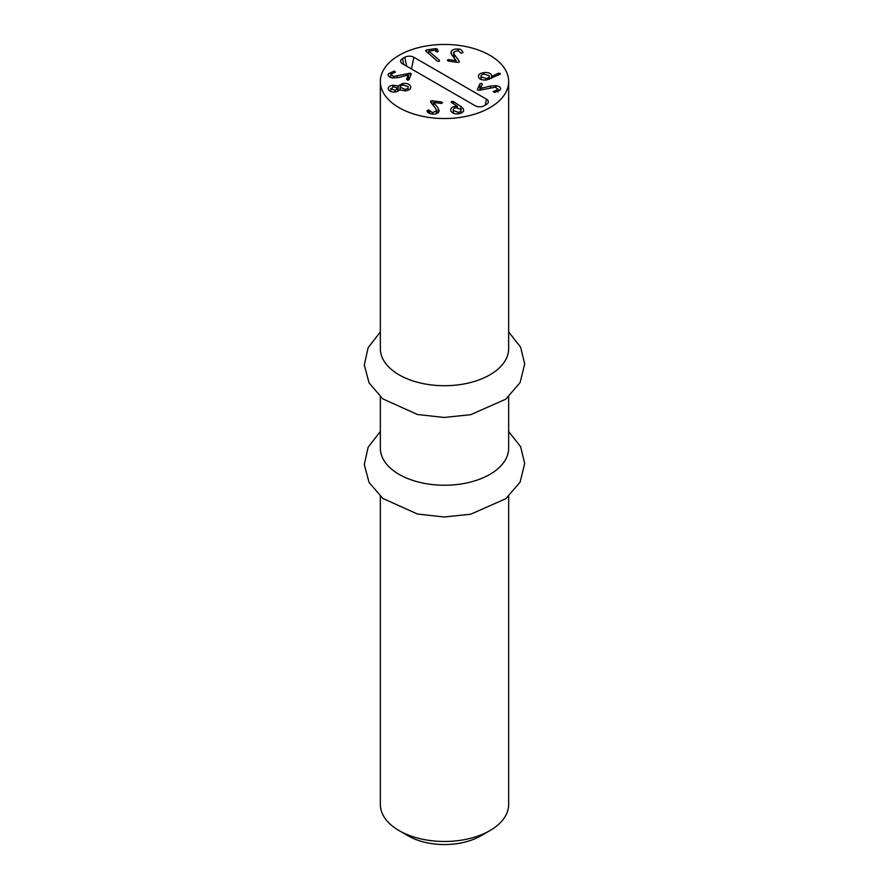 <?xml version="1.0" encoding="UTF-8"?>
<svg xmlns="http://www.w3.org/2000/svg" width="889" height="889" viewBox="0 0 889 889"><rect width="100%" height="100%" fill="white"/><g stroke="black" fill="none" stroke-linecap="round" stroke-linejoin="round"><path stroke-width="1.33" d="M408.207 835.871L399.128 830.626L408.207 835.871A51.329 29.637 0 0 0 480.793 835.871L489.872 830.626A64.164 37.038 180 0 1 399.128 830.626L399.128 830.626A64.164 37.038 180 0 1 380.336 804.434L380.336 496.351M508.664 496.351L508.664 804.434A64.164 37.038 180 0 1 489.872 830.626M380.336 396.816L380.336 448.2A64.164 37.038 0 0 0 399.128 474.393A64.164 37.038 0 0 0 469.048 482.427A64.164 37.038 0 0 0 508.664 448.2L508.664 396.816M380.336 81.488L380.336 348.666A64.164 37.038 0 0 0 399.128 374.858A64.164 37.038 0 0 0 469.048 382.892A64.164 37.038 0 0 0 508.664 348.666L508.664 81.488A64.164 37.038 180 0 1 469.048 115.714A64.164 37.038 180 0 1 399.128 107.691A64.164 37.038 180 0 1 380.336 81.488A64.164 37.038 180 0 1 444.5 44.45A64.164 37.038 180 0 1 508.664 81.488M453.301 113.192L453.301 109.803L453.468 110.569L458.257 112.37C460.569 111.925 461.447 110.969 460.902 109.469L456.168 107.691C453.846 108.125 452.946 109.08 453.468 110.569L453.468 113.259M455.046 106.358L457.313 106.28L451.134 102.179L452.001 101.313L453.346 101.59L460.891 106.458L463.491 109.069L463.569 111.225L461.913 112.847L458.88 113.781C454.957 114.292 452.279 113.325 450.845 110.892L450.779 108.825L452.301 107.247L455.046 106.358L455.046 107.958M457.268 106.336L457.268 107.613M457.313 106.28L457.313 107.613M458.257 112.37L458.257 113.859M461.08 113.236L460.891 106.458M463.491 109.069L463.491 111.381M453.346 101.59L453.346 103.757M390.771 91.511L390.771 88.556L395.083 90.489L397.716 88.111L393.471 86.7L390.871 89.078L390.871 91.545M397.816 91.445L397.716 88.111M395.083 90.489L395.083 92.056M400.05 90.089L400.05 87.166L405.04 89.367C407.495 88.944 408.529 88.033 408.118 86.644L403.206 85.033C400.772 85.444 399.761 86.355 400.172 87.767L400.172 90.145M388.415 89.433C387.837 87.178 389.338 85.766 392.905 85.188L398.094 85.933L402.695 83.51C406.729 83.088 409.362 84.022 410.574 86.289C411.318 88.622 409.729 90.145 405.806 90.856L399.794 89.933L395.783 91.978C392.16 92.423 389.704 91.578 388.415 89.433L388.204 88.456M392.905 85.188L392.905 86.811M398.028 85.944L398.028 91.356M398.094 85.933L398.094 91.323M405.04 89.367L405.04 90.934M408.24 90.234L408.118 86.644M402.695 83.51L402.695 85.122M410.796 87.344L410.574 88.322M438.177 51.306L437.232 51.973L435.054 50.251L428.776 51.095L439.399 60.241L438.722 61.452L437.299 61.097L425.587 50.829L426.653 49.862L435.877 48.628L437.388 49.173L438.133 51.473M428.776 51.095L428.776 53.773L428.798 51.14M439.399 60.241L439.399 61.219M426.653 49.862L426.653 51.951M494.495 91.034L497.929 89.545L495.406 87.166L480.216 90.089L478.26 90.267L477.415 89.378L479.882 83.877L481.416 83.355L482.327 84.244L480.505 88.456L490.35 86.055L496.051 85.666C499.618 86.289 501.074 87.678 500.396 89.845L494.54 92.512L493.151 91.567L494.495 91.034L494.495 92.512M500.618 88.833L500.396 89.845M498.051 91.923L498.051 88.967L497.929 91.978M490.35 86.055L490.35 87.667M480.505 88.456L480.505 90.022M480.438 88.444L480.438 90.033M478.26 90.267L477.415 89.822M485.994 78.454C488.539 78.065 489.628 77.165 489.25 75.787L484.338 74.143C481.782 74.543 480.693 75.432 481.071 76.832L485.994 78.454L485.994 80.021M480.971 79.388L480.971 76.276L481.071 79.432M489.35 79.31L489.25 75.787M498.196 73.298L500.418 73.598L499.918 74.365L486.616 79.954C482.26 80.332 479.593 79.399 478.604 77.143C477.849 74.865 479.616 73.354 483.894 72.62C488.083 72.276 490.65 73.131 491.617 75.187L491.65 76.487L498.196 73.298L498.196 75.198M491.65 76.487L491.65 78.343M491.617 76.398L491.573 78.376M483.894 72.62L483.894 74.209M478.604 77.143L478.415 76.21M458.335 49.128C460.224 48.806 461.78 49.917 463.013 52.484L461.38 53.296L457.824 50.562L453.757 52.04L454.257 54.385L458.98 60.774L459.313 61.908L457.779 62.397L448.234 61.041L447.3 60.152L448.834 59.619L456.157 60.63L451.879 54.974L451.145 51.684C452.179 49.617 454.568 48.762 458.335 49.128L458.335 50.651M453.757 52.04L453.59 57.24M458.98 62.252L458.98 60.774L459.313 61.908M450.923 52.718L451.145 53.74M456.157 60.63L456.157 62.163M456.135 60.663L456.135 62.163M388.104 74.809L388.282 73.876L394.038 71.142L395.461 72.065L390.771 74.154L393.383 76.487L410.407 73.165L411.274 74.043L409.029 79.577L407.518 80.121L406.573 79.243L408.229 74.998L398.483 77.532L392.794 77.999C389.204 77.421 387.693 76.054 388.282 73.876L388.282 75.643M393.383 76.487L393.383 78.065M390.771 74.154L390.66 77.487M408.284 75.009L408.284 80.099M429.698 110.669L432.398 112.592L436.41 111.058L435.821 108.725L430.843 102.402L430.465 101.268L431.976 100.757L441.577 101.991L442.533 102.857L441.033 103.413L433.688 102.468L438.166 108.102L439.033 111.381C438.088 113.459 435.721 114.348 431.954 114.036C428.598 113.392 426.998 112.292 427.142 110.747L428.731 109.903L429.698 110.669L429.698 113.514M432.398 112.592L432.398 114.081M436.543 113.603L436.543 110.392L436.41 113.659M430.843 102.402L430.465 101.779M438.166 108.102L438.166 112.636M439.21 110.447L439.033 111.381M433.676 102.513L433.676 106.002M431.976 100.757L431.976 103.846M402.528 58.574L404.806 57.263A6.412 3.7 180 0 1 413.874 57.263L486.461 99.168A6.412 3.7 180 0 1 488.228 102.491A6.412 3.7 180 0 1 486.461 104.413L484.194 105.724A6.412 3.7 180 0 1 475.126 105.724L402.528 63.808A6.412 3.7 180 0 1 400.772 61.897A6.412 3.7 180 0 1 402.528 58.574L403.75 64.519M452.001 101.313L452.001 102.902M437.388 49.173L437.388 51.951M435.877 48.628L435.877 51.606M496.051 85.666L496.051 87.3M479.882 83.877L479.882 90.167M498.94 73.076L498.94 74.843M454.257 54.385L454.257 58.107M448.834 59.619L448.834 61.13M394.038 71.142L394.038 72.62M394.527 71.164L394.527 72.576M397.427 76.176L397.427 77.788M408.451 73.365L408.451 80.054M410.407 73.165L410.407 76.198M427.187 110.458L427.187 111.203M428.731 109.903L428.731 113.059M441.577 101.991L441.577 103.435M404.806 57.263L406.629 66.175M486.461 99.168L485.25 105.113M413.874 57.263L411.474 68.975M508.664 331.953L520.598 347.154L524.699 363.89L520.121 382.559L505.797 399.183L470.703 414.685L444.056 417.463L417.452 414.496L382.859 398.905L369.079 382.937L364.301 365.046L368.135 347.699L380.336 331.953M508.664 431.487L520.598 446.689L524.699 463.425L520.121 482.094L505.797 498.718L470.703 514.22L444.056 516.998L417.452 514.031L382.859 498.44L369.079 482.483L364.301 464.58L368.135 447.245L380.336 431.487"/></g></svg>
